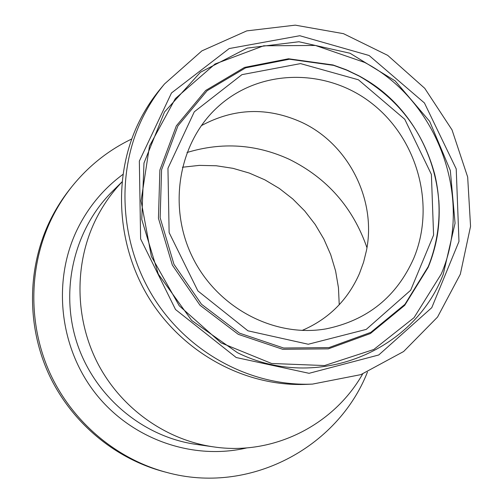 <?xml version="1.0" encoding="UTF-8"?>
<svg xmlns="http://www.w3.org/2000/svg" width="503" height="503" viewBox="0 0 503 503"><rect width="100%" height="100%" fill="white"/><g stroke="black" fill="none" stroke-linecap="round" stroke-linejoin="round"><path stroke-width="0.75" d="M164.512 83.957L160.532 88.735C151.617 99.449 144.103 111.226 137.985 124.052C111.911 178.898 117.054 249.287 151.743 302.385C186.544 355.439 247.621 386.901 306.358 384.361L312.501 384.097L360.877 374.628L403.62 351.528L437.547 317.06L460.333 274.192L470.55 226.325L467.671 177.031L452.027 129.893L424.739 88.308L387.7 55.368L343.48 33.67L295.28 25.15L246.759 30.884L201.873 50.885L164.512 83.957C155.471 94.822 147.851 106.762 141.651 119.777C115.206 175.428 120.437 246.916 155.653 300.844C190.983 354.728 252.952 386.675 312.501 384.097M413.774 258.265C435.692 205.859 417.88 139.627 372.427 103.863C327.214 67.842 259.642 68.075 217.283 107.403C178.471 143.053 167.48 206.966 192.699 257.586C217.711 308.314 274.757 337.909 326.151 328.861C367.442 320.317 396.653 296.783 413.774 258.265M339.236 304.743L338.456 287.747L335.595 270.966L330.704 254.65L323.857 239.057L315.161 224.426L304.743 210.983L292.759 198.943L279.379 188.493L264.811 179.816L249.268 173.057L232.996 168.335L216.246 165.757L199.289 165.386L182.394 167.248M131.729 138.991C108.503 150.127 88.603 165.94 72.03 186.437L70.357 188.524C62.284 198.628 55.399 209.581 49.69 221.37C27.288 268.036 26.653 325.472 48.628 373.748C70.829 421.929 114.426 458.503 163.808 471.663L166.386 472.342C249.13 495.285 337.595 447.877 367.448 372.101M72.03 186.437C63.881 196.635 56.927 207.689 51.168 219.591C28.552 266.703 27.916 324.705 50.111 373.471C72.533 422.13 116.551 459.063 166.386 472.342M362.638 373.981C333.847 424.953 273.456 455.925 213.511 446.871C166.197 440.018 122.053 409.014 98.506 364.838C75.129 320.574 73.897 265.773 94.771 221.647C101.826 206.871 110.886 193.661 121.965 182.004M186.99 152.522C222.018 141.871 256.109 144.128 289.25 159.3C327.088 178.037 352.993 207.506 366.957 247.709M201.275 125.693C234.021 108.013 267.489 106.888 301.674 122.311C348.629 144.072 376.741 200.1 366.448 250.563L363.581 262.201L359.507 273.425C347.825 300.002 328.692 319.009 302.114 330.446M236.196 357.52L309.068 373.314L378.74 354.98L431.769 307.679L458.969 241.471L456.221 168.901L424.438 102.964L369.108 55.5L299.788 35.726L229.205 48.552L171.479 92.973L139.344 161.092L140.62 238.931L175.522 309.521L236.196 357.52M237.485 352.716L191.668 320.455L158.332 274.154L141.752 219.415L143.984 163.054L164.506 111.993L200.433 72.25L247.118 48.112L298.92 41.749L350.05 53.255L395.125 80.864L429.669 121.368L450.323 170.479L455.064 223.225L443.256 274.28C413.743 351.578 317.097 392.089 237.485 352.716M441.25 274.041C473.631 198.742 438.295 100.845 364.656 62.435L315.412 45.459L263.66 45.792L215.058 63.994L175.333 98.613L149.498 146.065L141.066 200.892L151.384 256.436L179.25 305.786L221.1 342.895L271.601 363.48L324.548 365.555L373.798 349.484L414.032 317.676L441.25 274.041M358.419 79.788L404.77 119.286L431.392 174.409L433.586 235.09L410.655 290.262L366.253 329.396L308.27 344.247L247.948 330.817L197.905 290.941L169.127 232.606L167.952 168.285L194.296 111.792L241.937 74.645L300.555 63.604L358.419 79.788M359.243 76.123L346.674 70.118L333.621 65.371L289.382 59.222L245.69 67.823L207.11 90.722L177.917 125.901L161.576 169.832L160.149 217.755L173.969 264.32L201.483 304.252L239.491 333.149L283.623 348.013L328.981 347.598L370.793 332.382L404.921 304.353L428.216 266.628L429.725 262.83C456.542 195.56 424.306 109.874 359.243 76.123M385.77 94.401L372.767 84.328L360.833 76.896L347.975 70.521L333.011 64.962L288.502 58.776L244.54 67.415L205.721 90.452L176.346 125.844L159.885 170.033L158.445 218.258L172.347 265.1L200.037 305.277L238.284 334.338L282.686 349.283L328.327 348.856L370.39 333.539L404.72 305.334L428.154 267.382L429.669 263.559C436.818 244.571 439.936 224.797 439.037 204.231M122.877 174.447C103.172 189.002 87.843 207.582 76.89 230.185C52.142 281.9 59.612 348.151 95.903 393.918C132.22 439.704 193.196 460.585 246.948 447.871M213.511 446.871L195.95 444.35C142.777 436.78 94.69 396.565 77.091 343.291C59.524 290.011 74.224 229.072 112.446 191.335L121.971 181.904M438.83 200.244C440.358 222.213 437.302 243.32 429.669 263.559L429.725 262.83C440.219 234.046 441.873 204.482 434.686 174.132C422.929 130.943 397.798 98.28 359.287 76.16L346.699 70.137L333.011 64.962L346.102 69.703L358.721 75.714C369.523 81.53 379.495 88.597 388.643 96.916"/></g></svg>
